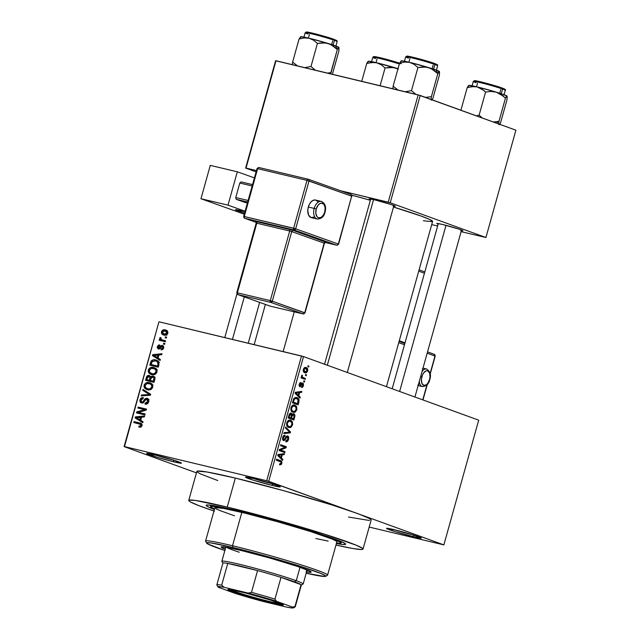 <?xml version="1.0" encoding="UTF-8"?>
<svg xmlns="http://www.w3.org/2000/svg" width="640" height="640" viewBox="0 0 640 640"><rect width="100%" height="100%" fill="white"/><g stroke="black" fill="none" stroke-linecap="round" stroke-linejoin="round"><path stroke-width="0.96" d="M173.352 460.072A16.584 0.88 -164.4 0 0 173.752 460.16A16.584 0.88 15.6 0 1 173.352 460.072L173.352 460.072A16.584 0.88 15.6 0 1 154.736 454.856A16.584 0.88 -164.4 0 0 173.352 460.072L173.76 461.816L173.352 460.072M154.296 454.752A18.096 0.96 15.6 0 1 171.928 459.592A18.096 0.96 15.6 0 1 181.448 463.088A18.096 0.96 15.6 0 1 173.76 461.816L181.456 463.128L173.664 460.136L157.304 455.496L146.6 453.432L157.416 457.36L173.76 461.816A18.096 0.96 15.6 0 1 155.32 456.72A18.096 0.96 15.6 0 1 146.64 453.376A18.096 0.96 15.6 0 1 154.296 454.752M272.168 483.784A16.584 0.88 -164.4 0 0 272.568 483.88A16.584 0.88 15.6 0 1 272.168 483.784L272.168 483.784A16.584 0.88 15.6 0 1 253.544 478.568A16.584 0.88 -164.4 0 0 272.168 483.784L272.576 485.528L272.168 483.784M253.112 478.464A18.096 0.96 15.6 0 1 270.736 483.312A18.096 0.96 15.6 0 1 280.256 486.808A18.096 0.96 15.6 0 1 272.576 485.528L278.968 486.864L279.928 486.56L269.456 482.92L253.112 478.464L245.408 477.152L253.208 480.144L272.576 485.528A18.096 0.96 15.6 0 1 254.136 480.432A18.096 0.96 15.6 0 1 245.448 477.088A18.096 0.96 15.6 0 1 253.112 478.464M413.272 535.008A16.584 0.88 -164.4 0 0 413.672 535.104A16.584 0.88 15.6 0 1 413.272 535.008L413.272 535.008A16.584 0.88 15.6 0 1 394.648 529.792A16.584 0.88 -164.4 0 0 413.272 535.008L413.68 536.752L413.272 535.008M394.216 529.688A18.096 0.96 15.6 0 1 411.84 534.536A18.096 0.96 15.6 0 1 421.36 538.032A18.096 0.96 15.6 0 1 413.68 536.752L421.376 538.064L413.584 535.072L397.224 530.432L386.52 528.368L394.312 531.368L413.68 536.752A18.096 0.96 15.6 0 1 395.24 531.656A18.096 0.96 15.6 0 1 386.552 528.312A18.096 0.96 15.6 0 1 394.216 529.688M460.744 230.576L462.664 230.544L459.064 229.168L442.552 224.48A13.568 0.72 15.6 0 1 455.768 228.112A13.568 0.72 15.6 0 1 462.912 230.736A13.568 0.72 15.6 0 1 461.376 230.688M393.112 206.024L395.032 206L391.432 204.616L374.92 199.928A13.568 0.72 15.6 0 1 388.136 203.56A13.568 0.72 15.6 0 1 395.28 206.184A13.568 0.72 15.6 0 1 393.744 206.136M214.392 509.512A72.376 3.824 15.6 0 1 206.328 505.128A72.376 3.824 15.6 0 1 236.968 510.624A72.376 3.824 15.6 0 1 307.472 530.008A72.376 3.824 15.6 0 1 345.56 544A72.376 3.824 15.6 0 1 336.392 543.568L342.672 544.488L345.608 544.152L344.224 542.992L337.264 539.96L308.552 530.336L275.656 520.72L236.968 510.624L214.296 505.752L207.464 504.944L206.168 505.36L207.552 506.52L214.512 509.552M371.136 519.992L369.408 518.544L360.712 514.752L268.704 481.312L303.528 356.584L478.696 420.168L443.872 544.896L356.288 513.104L332.168 505.024L283.696 490.704L235.328 478.088A90.472 4.784 -164.4 0 0 196.848 471.424L188.752 500.424A90.472 4.784 15.6 0 1 227.232 507.096L235.328 478.088L206.992 471.992L197.232 471.128L196.84 471.504L197.288 472.12L200.68 474.016L217.784 480.552M213.976 511.016A90.472 4.784 15.6 0 1 188.752 500.424M283.152 351.6L294.256 311.84L283.152 351.6M363.032 549.088L371.128 520.08A90.472 4.784 -164.4 0 0 356.288 513.104L266.688 480.728L268.704 481.312L303.528 356.584L301.512 356L266.688 480.728L124.496 446.6L158.928 321.88L124.104 446.6L196.448 472.864L124.104 446.6L158.928 321.88L124.496 446.6L266.688 480.728L301.512 356L159.32 321.872L303.528 356.584L478.696 420.168L443.872 544.896L369.176 527.064L443.872 544.896L356.288 513.104A90.472 4.784 -164.4 0 0 235.328 478.088L227.232 507.096A90.472 4.784 15.6 0 1 317.408 531.952A90.472 4.784 15.6 0 1 363.032 549.088A90.472 4.784 15.6 0 1 335.968 545.072L352.88 548.512L361.416 549.52L363.04 549L362.592 548.384L356.296 545.224L324.064 534.032L275.6 519.712L227.232 507.096L195.264 500.432L189.136 500.136L188.744 500.512L189.192 501.128L190.472 501.96L199.168 505.752L214.472 511.184M306.184 367.568L305.592 367.432L306.184 367.568C305.08 367.024 304.136 367.624 303.368 369.376C303.104 371.344 303.584 372.464 304.792 372.728C305.904 373.304 306.856 372.704 307.648 370.928L307.672 369.048L306.888 367.928L305.224 367.432L303.904 368.256L303.232 370.672L304.096 372.36L306.328 372.728L307.544 371.248L307.032 370.784L307.648 370.928C307.904 368.944 307.416 367.824 306.184 367.568L305.864 367.472M305.456 378.488L302.52 377.232L302.024 375.064L301.52 376.096L301.984 377.224L301.328 376.984L301.072 377.912L305.2 379.408L305.456 378.488L301.192 377.464L305.456 378.488L302.52 377.232L302.024 375.064L301.56 375.864L301.984 377.224L301.328 376.984L301.072 377.912L305.2 379.408L305.456 378.488M302.792 383.04L299.992 385.792L299.064 385.576L299.992 385.792L299.816 384.424L299.208 384.28L300.816 383.48L299.664 383.208L300.816 383.48L301 382.528L299.224 384.24L299.816 386.752L301.72 384.928L300.904 384.728L301.72 384.928L302.2 384.104L301.336 383.896L302.64 384L302.936 385.48L301.552 387.528L303.504 385.752L303.264 383.352L301.92 383.128L300.2 385.792L299.816 384.424L301 382.528L299.968 382.824L299.168 384.448L299.12 385.88L300.072 386.8L302.768 384.064L302.848 385.752L301.736 386.576L301.552 387.528L302.384 387.408L303.504 385.752L302.896 385.608L303.504 385.752L302.648 382.992M296.952 397.616L296.112 397.416L296.952 397.616L293.648 398.784L292.416 402.792L298.096 404.856L298.968 399.6L297.896 398.112L295.664 397.408L293.648 398.784L292.416 402.792L298.096 404.856L298.848 402.152L298.16 401.984L298.848 402.152C299.264 399.472 298.632 397.96 296.952 397.616L296.528 397.488M293.776 413.744L291.352 414.336L292.032 414.496L290.88 413.008L288.984 415.088L288.184 417.96L293.856 420.016L294.896 415.968L294.624 414.456L293.352 413.656L292.032 414.496L291.592 413.384L290.512 413.032L289.336 414.104L288.184 417.96L293.856 420.016L294.656 417.16L293.976 416.992L294.656 417.16C295.128 415.288 294.84 414.144 293.776 413.744L293.576 413.688M290.52 431.968L285.656 427.008L285.384 427.976L289.72 432.232L284.096 432.592L283.832 433.544L290.272 432.872L290.52 431.968L289.04 431.616L290.52 431.968L285.656 427.008L285.384 427.976L289.72 432.232L284.096 432.592L283.832 433.544L290.272 432.872L290.52 431.968M285.024 451.656L280.48 450.008L286.112 447.776L286.384 446.784L280.712 444.72L280.456 445.64L285 447.296L279.368 449.536L279.088 450.52L284.768 452.584L285.024 451.656L280.096 450.888L285.024 451.656L280.48 450.008L286.112 447.776L286.384 446.784L280.712 444.72L280.456 445.64L285 447.296L279.368 449.536L279.088 450.52L284.768 452.584L285.024 451.656M279.504 464.76L281.504 464.192L281.664 461.4L276.664 459.224L276.4 460.144L281.16 462.168L281.056 463.432L279.688 463.808L279.504 464.76L281.024 464.704L279.576 464.36L281.024 464.704L281.824 463.4C282.048 461.696 281.608 460.768 280.512 460.624L276.664 459.224L276.4 460.144L281.024 461.968L281.176 463.12L279.688 463.808L279.8 464.848M282.864 459.392L281.392 457.984L282.28 454.784L284.2 454.6L284.472 453.64L277.976 454.52L277.704 455.496L282.592 460.36L282.864 459.392L281.224 459L282.864 459.392L281.392 457.984L282.28 454.784L284.2 454.6L284.472 453.64L277.976 454.52L277.704 455.496L282.592 460.36L282.864 459.392M287.688 435.928L285.944 436.84L284.416 439.648L282.536 439.432L283.76 439.728L283.328 437.664L282.648 437.504L283.328 437.664L284.944 436.24L283.424 435.872L284.944 436.24L285.128 435.288C284.08 434.976 283.256 435.696 282.656 437.456L283.48 440.648L287.44 436.856L287.888 439.08L285.944 440.816L285.76 441.76C286.928 442.144 287.848 441.352 288.528 439.4L288.656 437.144L287.84 436L286.344 436.304L284.08 439.776L283.256 439.168L283.288 437.832L284.024 436.416L284.944 436.24L285.128 435.288L283.728 435.576L283.088 436.368L282.472 439.072L283.328 440.584L284.856 440.208L286.944 436.872L287.872 437.232L287.936 438.896L287.048 440.56L285.944 440.816L285.76 441.76L287.328 441.472L288.528 439.4L287.84 439.232L288.528 439.4C288.968 437.56 288.688 436.4 287.688 435.928L287.528 435.88M290.656 420.304L289.92 420.128L290.656 420.304C289.128 419.576 287.824 420.408 286.752 422.8C286.408 425.52 287.072 427.072 288.736 427.456L291.192 427.088L292.672 424.52L291.952 421.184L290.656 420.304L289.024 420.192L286.888 422.368L287 426.032L288.248 427.24L289.808 427.616L290.944 427.248L287.2 426.352L290.944 427.248L292.568 424.92L292.44 421.968L290.264 420.192M294.888 405.144L294.152 404.968L294.888 405.144C293.36 404.416 292.056 405.248 290.984 407.64C290.64 410.36 291.304 411.904 292.976 412.288L295.424 411.92L296.904 409.352L296.192 406.024L294.888 405.144L293.256 405.032L291.12 407.208L291.232 410.872L292.728 412.192L294.608 412.344L295.176 412.088L291.432 411.184L295.176 412.088L296.808 409.76L296.672 406.8L294.496 405.024M300.24 397.16L298.768 395.752L299.656 392.56L301.576 392.376L301.848 391.408L295.352 392.296L295.08 393.264L299.968 398.128L300.24 397.16L298.6 396.768L300.24 397.16L298.768 395.752L299.656 392.56L301.576 392.376L301.848 391.408L295.352 392.296L295.08 393.264L299.968 398.128L300.24 397.16M304.72 381.12L303.904 380.832L303.648 381.752L304.464 382.048L304.72 381.12L303.904 380.832L303.648 381.752L304.464 382.048L304.72 381.12M306.488 374.792L305.672 374.504L305.416 375.424L306.224 375.72L306.488 374.792L305.672 374.504L305.416 375.424L306.224 375.72L306.488 374.792M308.912 366.096L308.104 365.8L307.848 366.72L308.656 367.016L308.912 366.096L308.104 365.8L307.848 366.72L308.656 367.016L308.912 366.096M165.432 336.848L166.632 337.136L166.376 338.056L165.168 337.768L165.432 336.848L165.168 337.768L166.376 338.056L166.632 337.136L165.432 336.848M162.424 340.064L165.6 340.824L165.344 341.744L159.208 340.272L159.472 339.352L160.448 339.584L159.632 338.456L160.24 337.424L161.04 337.904L160.952 339.376L162.424 340.064L161.216 339.584L161.04 337.904L160.24 337.424L159.664 338.224L160.448 339.584L159.472 339.352L159.208 340.272L165.344 341.744L165.6 340.824L161.216 339.584M163.664 343.176L164.864 343.464L164.608 344.384L163.408 344.096L163.664 343.176L163.408 344.096L164.608 344.384L164.864 343.464L163.664 343.176M162.232 346.344L162.832 347.816L163.68 348.128L162.832 347.816L161.24 348.92L162.8 349.488L161.24 348.92L161.088 349.872L163.688 348.096L162.336 345.384L163.352 345.96L163.816 347.16L162.968 349.352L161.088 349.872L161.24 348.92L162.208 348.744L162.832 347.816L162.84 346.872L162.072 346.32L159.976 348.728L158.32 349.056L157.2 347.456L158.232 345.184L159.68 344.888L159.528 345.84L158.216 346.784L158.776 348.176L160.792 345.672L162.336 345.384L158.544 348.128L160.04 348.672L158.624 348.152L158.216 346.784L159.528 345.84L159.68 344.888L157.328 346.608L158.496 349.104L161.608 346.448L163.792 346.904L162.44 346.424M158.088 358.096L160.392 359.504L160.12 360.472L152.464 355.64L152.736 354.664L161.992 353.744L161.728 354.712L158.984 354.904L158.088 358.096L158.984 354.904L161.728 354.712L161.992 353.744L152.736 354.664L152.464 355.64L160.12 360.472L160.392 359.504L158.088 358.096M156.992 372.096L155.6 374.064L153.336 374.8L150.336 374.144L148.84 372.928L148.208 371.312L148.488 369.584L149.48 368.224L151.512 367.36L154.056 367.608L155.856 368.536L156.968 370.112L156.992 372.096L156.44 369.144L153.664 367.504C151.368 366.784 149.592 367.616 148.336 370.016L150.936 374.392L151.776 374.648L154.928 374.432L156.992 372.096M152.752 387.264L151.36 389.232L149.104 389.96L146.808 389.6L144.608 388.088L143.976 386.472L144.256 384.744L145.52 383.184L147.272 382.52L149.824 382.768L151.624 383.704L152.736 385.28L152.752 387.264L152.208 384.312L149.432 382.664C147.136 381.944 145.36 382.784 144.104 385.176L146.704 389.56L147.544 389.808L150.696 389.592L152.752 387.264M142.008 425.744L140.88 427.104L138.824 427.104L138.976 426.16L140.8 425.912L140.896 424.512L133.792 422.52L134.048 421.6L141.128 423.464L141.976 424.352L142.008 425.744C142.12 424.04 141.376 423.112 139.776 422.976L134.048 421.6L133.792 422.52L140.68 424.312L141.04 425.464L138.976 426.16L138.824 427.104L141.016 427.04L142.008 425.744M140.72 420.328L143.016 421.736L142.744 422.704L135.096 417.864L135.36 416.896L144.624 415.976L144.352 416.944L141.608 417.136L140.72 420.328L141.608 417.136L144.352 416.944L144.624 415.976L135.36 416.896L135.096 417.864L142.744 422.704L143.016 421.736L140.72 420.328M138.424 412.376L145.176 414L144.912 414.92L136.48 412.896L136.752 411.912L144.608 409.64L137.84 408.016L138.096 407.096L146.536 409.12L146.256 410.112L138.424 412.376L146.256 410.112L146.536 409.12L138.096 407.096L137.84 408.016L144.608 409.64L136.752 411.912L136.48 412.896L144.912 414.92L145.176 414L138.424 412.376M146.824 399.2L147.752 401.416L148.704 401.768L147.752 401.416L145.16 403.16L147.128 403.88L145.16 403.16L145.008 404.112C146.744 404.48 147.976 403.696 148.712 401.736C149.112 399.896 148.568 398.744 147.072 398.272L148.616 399.48L148.712 401.736L147.232 403.816L145.28 404.16L145.16 403.16L146.72 402.904L147.68 401.648L147.848 400.328L147.12 399.304L145.776 399.408L143.712 402.4L142.464 403.056L140.752 402.64L139.944 401.448L140.104 399.544L141.32 397.944L143.304 397.656L143.16 398.6L141.68 398.912L140.96 400.208L141.08 401.528L142.104 402.136L143.112 401.744L145.184 398.664L147.072 398.272L144.672 399.192L142.816 402.008L141.704 402.04L143.408 402.656L141.88 402.096L141.008 400.04L143.16 398.6L143.304 397.656C141.76 397.344 140.656 398.072 140.016 399.832C139.656 401.544 140.184 402.6 141.592 403.008L146.824 399.2L148.776 399.904M143.048 389.384L150.672 394.312L150.416 395.208L141.216 395.92L141.488 394.968L149.544 394.576L142.776 390.352L143.048 389.384L142.776 390.352L149.544 394.576L141.488 394.968L141.216 395.92L150.416 395.208L150.672 394.312L143.048 389.384M153.112 376.096L154.952 377.728L154.008 382.36L145.576 380.328L147.456 375.744L149.456 375.512L150.696 376.856L151.84 376.072L153.112 376.096L150.696 376.856L149.2 375.432C147.824 375.192 146.88 375.864 146.376 377.464L145.576 380.328L154.008 382.36L154.808 379.496C155.256 377.624 154.696 376.488 153.112 376.096L153.496 376.208M155.704 359.976L157.864 360.904L159.032 362.304L158.24 367.192L149.808 365.168L151.544 360.616L153.304 359.824L155.704 359.976C154.024 359.376 152.48 359.768 151.088 361.16L149.808 365.168L158.24 367.192L159 364.488L156.576 360.232L155.704 359.976L157.304 360.552L155.704 359.976M165.304 329.92L167.64 331.392L167.576 333.888L165.592 335.2L162.616 334.576L161.432 333.04L161.72 331.136L163.12 329.952L165.304 329.92C163.648 329.384 162.368 329.992 161.48 331.744C161.344 333.712 162.16 334.824 163.936 335.08C165.616 335.648 166.912 335.04 167.832 333.272C167.96 331.28 167.112 330.168 165.304 329.92L165.992 330.12M348.488 517.04L369.52 520.512M515.896 130.192L485.928 237.512L390.24 202.776L420.2 95.456L515.896 130.192L418.184 94.872L275.992 60.744L246.032 168.064L256.464 170.568L245.64 168.072L275.6 60.744L420.2 95.456L390.24 202.776L485.928 237.512L461.112 231.656L485.928 237.512L515.896 130.192M340.616 190.768L388.224 202.192L418.184 94.872L388.224 202.192L390.24 202.776L340.616 190.768M256.104 171.864L245.64 168.072L275.992 60.744L245.64 168.072L256.104 171.864M431.712 224.6L437.632 226.024L431.712 224.6M374.92 199.928L369.384 198.864L370.512 199.648A13.568 0.72 15.6 0 1 369.176 198.896A13.568 0.72 15.6 0 1 374.92 199.928M442.552 224.48L437.016 223.416L438.144 224.2A13.568 0.72 15.6 0 1 436.808 223.448A13.568 0.72 15.6 0 1 442.552 224.48M423.392 220.752L432.296 221.664M432.6 221.376L429.656 219.456L421.216 216.096L393.496 207.04A69.36 3.664 -164.4 0 1 432.592 221.448L386.456 386.688M370.336 200.264L351.832 195.184A69.36 3.664 -164.4 0 1 370.336 200.264M141.176 426.96L138.976 426.16L141.176 426.96M141.992 425.808L141.04 425.464L141.992 425.808M142.104 424.832L140.68 424.312L142.104 424.832M139.584 423.912L140.68 424.312M137.144 423.328L137.296 422.776L134.048 421.6L141.608 423.808L137.296 422.776L137.144 423.328M141.128 423.464L139.776 422.976L141.128 423.464M140.584 423.216L139.776 422.976M142.952 421.96L138.336 419.048L135.096 417.864L138.392 418.848L142.952 421.96M137.008 417.496L135.36 416.896L137.008 417.496M139.816 419.784L136.128 417.528L141.488 417.56L140.536 417.216L139.816 419.784L140.776 420.128L139.816 419.784L140.536 417.216L136.128 417.528L139.816 419.784M139.832 413.704L140 413.088L136.752 411.912L140.216 413.032L139.832 413.704M146.056 410.168L144.608 409.64L146.056 410.168M141.192 408.824L141.344 408.272L138.096 407.096L146.432 409.496L141.344 408.272L141.192 408.824M141.664 413.552L145.072 414.376L141.664 413.552M140.968 400.176L140.016 399.832L140.968 400.176M141.88 402.096L143.416 402.656M143.752 402.352L142.816 402.008L143.752 402.352M144.656 401.008L143.784 400.688L144.656 401.008M145.624 399.536L144.672 399.192L145.624 399.536M149.032 399.496L148.424 399.84M143.112 402.096L143.272 402.864M143.608 395.736L141.488 394.968L143.608 395.736M149.848 395.256L148.112 394.624L149.848 395.256M150.496 394.928L149.544 394.576L150.496 394.928M150.568 394.672L148.328 393.856L150.568 394.672M150.632 394.44L146.016 391.528L142.776 390.352L146.072 391.336L150.632 394.44M148.512 389.96L147.6 388.856M145.064 385.528L144.104 385.176L145.064 385.528M149.936 383.824L151.584 383.672M150.816 383.168L149.432 382.664L150.816 383.168M150.152 382.88L149.432 382.664M151.936 383.704L149.64 383.912M147.448 388.552L148.448 389.904M147.816 388.888L150.064 388.848L151.768 387.032L152.72 387.376L151.768 387.032L151.544 385.104L150.232 383.952L147.128 383.512L145.224 385.04L145.32 387.384L147.816 388.888C145.904 388.656 144.992 387.496 145.088 385.408L147.128 383.512L149.144 383.584C150.992 383.848 151.864 384.992 151.768 387.032C150.832 388.808 149.512 389.432 147.816 388.888L150.296 389.84M149.144 383.584L153.064 384.96M148.92 381.136L149.104 380.472L148.92 381.136M147.328 377.808L146.376 377.464L147.328 377.808M149.696 375.616L149.2 375.432L149.696 375.616M151.656 377.208L150.696 376.856L151.656 377.208M154.408 377.56L154.808 377.344M155.088 377.248L154.176 377.752M154.16 381.808L153.568 381.664L154.16 381.808M152.608 381.32L146.816 379.648L150.064 380.824L146.816 379.648L147.264 378.04L149.296 376.456L151.088 377.92L150.008 377.528L149.816 378.52L150.776 378.864L149.816 378.52L149.336 380.248L152.608 381.32M152.864 377.016L151.288 377.56L150.32 380.488L153.28 381.2L153.824 379.24L154.784 379.584L153.824 379.24L153.984 378.256L154.984 378.624L153.072 377.08L153.984 378.256L153.28 381.2L154.232 381.544L150.32 380.488L153.568 381.664L150.32 380.488L150.832 378.664L152.864 377.016L154.952 377.76M149.08 376.392L147.744 376.816L146.816 379.648L149.336 380.248L150.008 377.528L149.264 376.448L151.552 377.272M152.744 374.792L151.832 373.696M149.296 370.36L148.336 370.016L149.296 370.36M154.168 368.664L155.816 368.504M155.048 368.008L153.664 367.504L155.048 368.008M154.384 367.72L153.664 367.504M156.168 368.544L153.88 368.752M151.68 373.384L152.68 374.744M152.048 373.728L154.296 373.68L156 371.864L156.952 372.216L156 371.864L155.776 369.944L154.464 368.792L151.368 368.352L149.456 369.88L149.56 372.224L152.048 373.728C150.136 373.488 149.224 372.328 149.32 370.248L151.368 368.352L153.384 368.416C155.224 368.68 156.104 369.832 156 371.864C155.064 373.648 153.752 374.272 152.048 373.728L154.536 374.68M153.384 368.416L157.296 369.792M153.152 365.976L153.336 365.312L153.152 365.976M151.48 362.928L150.528 362.584L151.48 362.928M152.08 361.52L151.088 361.16L152.08 361.52M156.128 361.096L157.968 360.976M158.368 361.032L155.936 361.152M158.392 366.648L154.296 365.664L158.392 366.648M155.44 360.896L152.4 361.216L151.048 364.48L157.512 366.032L157.976 364.376L158.928 364.72L157.976 364.376L158.128 362.864L157.392 361.76L159.048 362.36L155.44 360.896L157.392 361.76L157.976 364.376L157.512 366.032L158.472 366.384L151.048 364.48L154.296 365.664L151.048 364.48L152.04 361.576L155.44 360.896L159.416 362.288M160.328 359.728L155.712 356.816L152.464 355.64L155.768 356.616L160.328 359.728M154.376 355.264L152.736 354.664L154.376 355.264M157.192 357.552L153.504 355.296L158.864 355.328L157.912 354.984L157.192 357.552L158.152 357.896L157.192 357.552L157.912 354.984L153.504 355.296L157.192 357.552M158.176 346.92L157.328 346.608L158.176 346.92M158.624 348.152L160.04 348.672M160.296 348.368L159.216 347.976L160.296 348.368M160.936 347.4L159.864 347.008L160.936 347.4M163.248 340.368L163.688 340.768L162.712 340.528L162.56 341.08L162.712 340.528L159.472 339.352L163.28 340.408M160.728 338.616L159.664 338.224L160.728 338.616M164.464 340.768L165.048 341.048M163.296 334.888L163.936 335.08M165.216 335.232L164.728 334.384M162.328 332.056L161.48 331.744L162.328 332.056M166.168 331.208L167.328 330.952M167.472 330.952L166.096 331.248M164.68 334.216L164.904 334.784M164.192 334.152L165.936 334.144L166.96 333.032L167.808 333.344L165.472 330.96L163.176 330.96L162.376 332.856L164.192 334.152L162.344 331.984L165.112 330.856L166.96 333.032L164.192 334.152L166.416 334.96L163.664 334L166.904 335.176M165.112 330.856L167.824 331.808M276.536 459.672L280.512 460.624L276.536 459.672M276.48 459.872L276.904 460.328M281.136 463.24L281.824 463.4L281.136 463.24M277.04 460.624L276.304 459.76M281.736 454.008L284.2 454.6L281.736 454.008M280.016 454.248L282.28 454.784L280.016 454.248M279.824 457.608L281.392 457.984L279.824 457.608M280.816 457.432L279.408 455.968L277.792 455.584L279.408 455.968L277.84 455.008L279.76 455.056L277.944 454.624L281.536 454.856L279.352 454.336L281.536 454.856L280.816 457.432L279.272 457.056L280.816 457.432L278.448 455.152L281.536 454.856L280.816 457.432M280.56 445.256L286.384 446.784L281.456 446.008L280.56 445.256M284.672 447.424L286.112 447.776L284.672 447.424M279.312 449.728L280.48 450.008L279.312 449.728M279.2 450.136L280.208 450.504L279.2 450.136M287.28 436.816L286.144 436.544M286.144 436.536L287.44 436.856M284.416 439.648L283.76 439.728M287.992 432.328L290.272 432.872L287.992 432.328M291.184 421.664L292.44 421.968L291.184 421.664M291.888 424.76L292.568 424.92L291.888 424.76M289.008 426.536C287.696 426.288 287.168 425.128 287.416 423.04L286.728 422.872L287.416 423.04L288.992 421.152L287.84 420.872L290.384 421.224C291.64 421.496 292.152 422.648 291.904 424.688C291.104 426.464 290.136 427.08 289.008 426.536L287.008 426.056L289.008 426.536L287.632 425.504L287.328 423.384L288.296 421.544L290.048 421.128L291.912 422.76L291.52 425.592L289.76 426.68L287.024 426.072M288.088 420.656L290.384 421.224M289.32 417.864L289.192 418.32L289.32 417.864M288.632 417.696L293.456 418.856L288.344 417.384L291.464 418.128L291.968 416.312L291.288 416.144L290.8 417.888L288.416 417.112L289.104 417.272L289.552 415.664L288.864 415.504L289.552 415.664L290.952 414.024L291.28 416.16L291.968 416.312L293.52 414.664L294.192 415.912L293.456 418.856L288.632 417.696M288.368 417.304L290.8 417.888L288.368 417.304M290.76 413.976L291.504 414.952L290.8 417.888L289.104 417.272L289.904 414.608L290.744 413.976L289.584 413.696L290.952 414.024M292.144 414.328L294.16 415.44L293.456 418.856L291.464 418.128L292.384 415.208L293.52 414.664M293.312 414.616L292.136 414.336M295.416 406.504L296.672 406.8L295.416 406.504M296.12 409.592L296.808 409.76L296.12 409.592M293.24 411.368C291.928 411.128 291.4 409.96 291.648 407.872L290.96 407.712L291.648 407.872L293.224 405.984L292.072 405.712L294.616 406.064C295.872 406.336 296.384 407.488 296.136 409.528C295.336 411.304 294.368 411.92 293.24 411.368L291.24 410.888L293.24 411.368L291.864 410.344L291.6 408.048L292.528 406.376L294.28 405.968L296.144 407.6L295.752 410.424L294 411.52L291.256 410.912M292.32 405.496L294.616 406.064M293.552 402.696L293.424 403.16L293.552 402.696M292.864 402.536L297.688 403.688L292.656 401.952L293.336 402.112L293.792 400.48L293.112 400.312L293.792 400.48L294.272 399.2L293.536 399.024L296.688 398.536L297.968 399.408L297.688 403.688L292.864 402.536M296.312 398.424L298.248 399.88L297.688 403.688L293.336 402.112L294.552 398.848L296.688 398.536M299.104 391.784L301.576 392.376L299.104 391.784M297.392 392.016L299.656 392.56L297.392 392.016M297.2 395.376L298.768 395.752L297.2 395.376M298.192 395.2L296.776 393.736L295.168 393.352L296.776 393.736L295.216 392.776L297.136 392.824L295.32 392.392L298.904 392.632L296.72 392.104L298.904 392.632L298.192 395.2L296.648 394.832L298.192 395.2L295.824 392.92L298.904 392.632L298.192 395.2M302.2 384.104L302.64 384M300.416 385.624L299.992 385.792M301.304 377.064L301.984 377.224L301.304 377.064M301.792 375.36L302.544 375.544L301.792 375.36M301.528 376L302.28 376.176L301.528 376M301.872 377.072L302.52 377.232L301.872 377.072M301.264 377.216L303.312 377.712L301.264 377.216M305.048 371.8L303.952 369.616L303.344 369.472L305.968 368.504L307.064 370.696L305.048 371.8L303.392 371.408L305.048 371.8L304.152 371.16L303.904 369.84L304.616 368.6L305.712 368.432L307.016 369.448L306.664 371.464L305.568 371.928L303.4 371.424M304.08 368.04L305.968 368.504M234.552 515.808L219.784 510.504L216.28 508.904L215.032 507.576L223.624 508.416L244.856 513.128A63.328 3.344 -164.4 0 0 241.832 512.392L232.52 545.752L232.92 547.496A61.824 3.264 15.6 0 1 295.92 564.904A61.824 3.264 15.6 0 1 325.584 576.328A61.824 3.264 15.6 0 1 306.192 573.216L324.616 576.48L325.456 576.384L325.416 575.712L321.112 573.552L299.096 565.904L265.976 556.12L232.92 547.496L211.08 542.936L206.888 542.736L207.8 543.984L224.864 550.504A61.824 3.264 15.6 0 1 206.664 543.128A61.824 3.264 15.6 0 1 232.92 547.496L232.52 545.752A63.328 3.344 15.6 0 1 295.64 563.152A63.328 3.344 15.6 0 1 327.576 575.144L336.888 541.784A63.328 3.344 -164.4 0 0 306.512 530.272A63.328 3.344 -164.4 0 0 244.856 513.128L277.928 521.848L310.352 531.48L332 539.008L336.456 541.2L336.744 541.936M223.496 546.864A46.744 2.472 -164.4 0 0 225.624 547.776L223.496 546.864M239.256 552.224A42.224 2.232 15.6 0 1 226.4 547.288L221.144 547.04L225.224 549.232A46.744 2.472 15.6 0 1 221.152 546.992A46.744 2.472 15.6 0 1 241.032 550.44L270.44 558.2L297.904 566.576L310.304 571.336L310.992 572.28L305.952 571.84M325.584 576.328L327.44 575.288A63.328 3.344 -164.4 0 0 297.048 563.584A63.328 3.344 -164.4 0 0 232.52 545.752L241.832 512.392A63.328 3.344 -164.4 0 0 238.92 511.704L244.856 513.128A63.328 3.344 -164.4 0 0 241.832 512.392A63.328 3.344 -164.4 0 0 238.92 511.704A63.328 3.344 -164.4 0 0 214.888 507.728L205.576 541.08A63.328 3.344 15.6 0 1 232.52 545.752A63.328 3.344 -164.4 0 0 205.616 541.28L206.664 543.128M336.36 543L340.96 543.224L340.912 542.48L330.112 537.768L306.512 529.992L275.672 520.976L244.888 512.848L221.424 507.536L210.824 506.288L210.864 507.032L214.544 508.968A67.856 3.584 15.6 0 1 210.536 506.512A67.856 3.584 15.6 0 1 239.4 511.512L239.4 511.512A67.856 3.584 15.6 0 1 307.032 530.152A67.856 3.584 15.6 0 1 341.24 543A67.856 3.584 15.6 0 1 336.544 543.024M328.16 541.096L315.88 538.512M226.392 547.288L241.032 550.44A46.744 2.472 15.6 0 1 287.624 563.28A46.744 2.472 15.6 0 1 311.192 572.136A46.744 2.472 15.6 0 1 306.552 571.936M306.36 570.384L309.704 570.856M232.832 550.016L230.776 549.248M306.952 570.488A46.744 2.472 -164.4 0 0 309.256 570.808M375.536 58.568A16.584 0.88 15.6 0 1 373.008 57.208A16.584 0.88 15.6 0 1 396.872 63.208M401.208 63.752A15.68 0.832 -164.4 0 0 382.592 58.304A15.68 0.832 -164.4 0 0 374.392 57.008M399.32 63.992A16.584 0.88 -164.4 0 0 382.304 59.112A16.584 0.88 -164.4 0 0 372.816 57.288L373.568 56.592L376.392 56.88L399.552 63.184M368.424 61.872L368.032 61.424L366.704 63.552L361.736 81.32L366.704 63.552L371.76 62.488L376.712 62.792L381.208 64.752L385.064 67.96L393.16 67.464L398.352 69.04L378.88 63.328L370.192 61.408L368.6 61.232L368.624 61.664M380.104 85.728L385.064 67.96L380.104 85.728M370.248 62.384L371.512 62.864M368.288 61.432L366.704 63.552L371.76 62.488L376.712 62.792L381.208 64.752L385.064 67.96L390.464 67.304L395.832 68.04A19.904 1.048 -164.4 0 1 398.008 68.72L395.832 68.04A19.904 1.048 -164.4 0 0 376.712 62.792A19.904 1.048 -164.4 0 0 368.288 61.28L368.056 61.408M374.232 56.928L376.448 56.896M378.32 57.288L383.208 58.464M386.04 59.2L397.384 62.488M232.432 339.424L244.304 296.896L232.432 339.424M446.008 225.344L399.624 391.472L446.008 225.344M373.552 199.608L327.312 365.224L373.552 199.608M233.592 591.048A27.896 1.472 -164.4 0 0 260.2 599.112A27.896 1.472 -164.4 0 0 281.784 604.016A27.896 1.472 15.6 0 1 260.2 599.112A27.896 1.472 15.6 0 1 233.592 591.048L233.824 590.224L233.592 591.048A27.896 1.472 15.6 0 1 229.792 589.504A27.896 1.472 -164.4 0 0 233.592 591.048L232.624 591.744L233.592 591.048M278.656 602.792A28.8 1.52 15.6 0 1 283.368 604.928A28.8 1.52 15.6 0 1 264.248 601.168A28.8 1.52 15.6 0 1 232.624 591.744L228.448 590.016L227.904 589.552L229.976 589.528L244.944 592.832L270.976 600.224L283.384 604.984L275.328 603.864L261.144 600.352L232.624 591.744A28.8 1.52 15.6 0 1 227.968 589.456A28.8 1.52 15.6 0 1 248.448 593.744A28.8 1.52 15.6 0 1 278.656 602.792M225.792 547.184L221.864 561.264A42.224 2.232 15.6 0 1 250.944 567.168A42.224 2.232 15.6 0 1 296.264 580.712L294.656 581.872A40.712 2.152 15.6 0 1 301.072 584.648L295 606.4L292.672 607.152L276.456 601.272L274.936 599.12L281.008 577.368A40.712 2.152 -164.4 0 0 257.568 570.576A40.712 2.152 15.6 0 1 281.008 577.368A40.712 2.152 15.6 0 1 294.656 581.872L296.264 580.712A42.224 2.232 -164.4 0 0 249.92 566.904A42.224 2.232 -164.4 0 0 221.888 561.392L222.936 563.24A40.712 2.152 15.6 0 1 227.752 563.424A40.712 2.152 15.6 0 1 257.568 570.576L227.752 563.424L257.568 570.576L251.488 592.336L248.232 593.096L224.128 587.312L221.68 585.176L227.752 563.424L257.568 570.576L251.488 592.336A40.712 2.152 15.6 0 1 274.936 599.12L281.008 577.368L301.072 584.648L294.656 581.872L281.008 577.368L301.072 584.648A40.712 2.152 15.6 0 1 301.248 585.112L303.104 584.064A42.224 2.232 -164.4 0 0 296.264 580.712L300.016 567.296L296.264 580.712A42.224 2.232 15.6 0 1 303.192 583.968L307.12 569.896M217.096 585.24A40.712 2.152 15.6 0 1 216.832 584.872A40.712 2.152 15.6 0 1 221.68 585.176A40.712 2.152 -164.4 0 0 216.856 585L217.904 586.848A39.208 2.072 15.6 0 0 218.616 587.384L234.832 593.272L263.056 601.44L287.152 607.224L292.704 608L293.408 607.776L292.672 607.152L276.456 601.272L248.232 593.096L224.128 587.312L218.584 586.544L217.88 586.76L218.616 587.384L234.832 593.272A39.208 2.072 15.6 0 0 263.056 601.44L287.152 607.224A39.208 2.072 15.6 0 0 293.32 607.904A39.208 2.072 15.6 0 0 292.672 607.152L295 606.4A40.712 2.152 15.6 0 1 295.264 606.768L301.336 585.016A40.712 2.152 -164.4 0 0 301.072 584.648L295 606.4A40.712 2.152 -164.4 0 1 295.176 606.864L293.32 607.904M217.904 586.848A39.208 2.072 15.6 0 1 224.128 587.312L221.68 585.176L227.752 563.424A40.712 2.152 -164.4 0 0 222.912 563.12L216.832 584.872M274.936 599.12A40.712 2.152 -164.4 0 0 251.488 592.336L248.232 593.096A39.208 2.072 15.6 0 1 276.456 601.272L274.936 599.12M338.648 47.376L338.904 47.376A19.904 1.048 -164.4 0 0 335.688 45.944L337.32 49.496L338.904 47.376L338.84 51.176L332.384 74.28L338.84 51.176L339.04 47.808L336.944 46.416L328.2 43.488L333.08 45.88L337.32 49.496L338.648 47.376M332.048 38.68L333.936 39.336A0.904 0.744 110 0 1 334.416 40.376A16.584 0.88 15.6 0 1 336.936 41.728M335.76 46.584L337.136 41.656A16.584 0.88 -164.4 0 0 334.416 40.376L333.112 45.056L334.416 40.376A16.584 0.88 -164.4 0 0 316.608 35.056A16.584 0.88 -164.4 0 0 305.184 32.736L306.416 32C306.296 31.376 326.72 36.6 334 39.352A0.904 0.744 -70 0 0 333.936 39.336A15.68 0.832 -164.4 0 0 315.24 33.824A15.68 0.832 -164.4 0 0 306.752 32.464M330.72 73.976L337.32 49.496L330.872 72.576L327.552 73.12L330.872 72.576L330.72 73.976M315.344 70.184L310.992 66.488L317.432 43.408L322.832 42.752L328.2 43.488L309.08 38.24L313.576 40.208L317.432 43.408L310.992 66.488L304.688 67.632L310.992 66.488L315.344 70.184M297.544 65.912L292.624 62.08L299.072 39L304.128 37.936L309.08 38.24L300.968 36.68L299.072 39L292.624 62.08L292.4 64.616L292.624 62.08L297.544 65.912M300.792 37.32L300.656 36.88L300.992 37.112M337.952 47.536L338.592 47.576M336.208 40.28L335.376 40.544M306.592 32.376L308.816 32.344M310.688 32.736L315.576 33.912M318.408 34.648L329.752 37.936M307.904 34.016A16.584 0.88 15.6 0 1 305.376 32.664A16.584 0.88 15.6 0 1 317.704 35.344A16.584 0.88 15.6 0 1 334.416 40.376A0.904 0.744 -70 0 0 334.008 39.36C338.936 41.424 336.312 40.392 337.136 41.656M300.656 36.88L299.072 39L304.128 37.936L309.08 38.24A19.904 1.048 -164.4 0 0 300.656 36.728L300.424 36.856M328.2 43.488A19.904 1.048 -164.4 0 0 309.08 38.24L313.576 40.208L317.432 43.408L325.528 42.912L330.72 44.488L337.32 49.496L335.688 45.944A19.904 1.048 -164.4 0 0 328.2 43.488M338.936 47.416L338.944 47.432A19.904 1.048 -164.4 0 0 338.936 47.416A19.904 1.048 -164.4 0 0 338.904 47.376L339.04 47.808M493.608 121.912L496.304 121.72L493.608 121.912M499.008 121.256L496.304 121.72L499.008 121.256L505.448 98.168L506.776 96.048L507.176 96.48L506.968 99.848L500.528 122.936L506.968 99.848L507.176 96.48L505.08 95.096L496.336 92.168L501.208 94.552L505.448 98.168L499.008 121.256L496.416 123.12L499.008 121.256L498.856 122.648L499.008 121.256M476.032 82.688A16.584 0.88 15.6 0 1 473.512 81.336A16.584 0.88 15.6 0 1 485.84 84.024A16.584 0.88 15.6 0 1 502.544 89.048A0.904 0.744 -70 0 0 502.064 88.008A15.68 0.832 -164.4 0 0 483.376 82.496A15.68 0.832 -164.4 0 0 474.888 81.136M501.24 93.728L502.544 89.048A16.584 0.88 -164.4 0 0 484.736 83.728A16.584 0.88 -164.4 0 0 473.312 81.408L474.552 80.672C474.424 80.048 494.856 85.272 502.128 88.024A0.904 0.744 110 0 1 502.544 89.048L501.24 93.728M468.928 85.992L468.528 85.544L467.2 87.672L460.904 110.232L467.2 87.672L472.256 86.608L477.208 86.912L481.704 88.88L485.568 92.08L490.968 91.424L496.336 92.168L477.208 86.912L469.736 85.392L468.776 85.408L469.12 85.784M498.8 124.624L498.856 122.648L498.8 124.624M500.528 122.936L499.568 124.656L500.528 122.936M482.256 117.984L479.12 115.168L485.568 92.08L479.12 115.168L476.432 115.864L479.12 115.168L482.256 117.984M470.744 86.512L472.008 86.984M506.088 96.208L506.728 96.248M503.888 95.264L505.264 90.328A16.584 0.88 -164.4 0 0 502.544 89.048A16.584 0.88 15.6 0 1 505.072 90.408M474.728 81.048L476.944 81.024M478.816 81.408L483.704 82.584M486.536 83.32L497.88 86.608M500.176 87.352L502.064 88.008A0.904 0.744 110 0 1 502.136 88.032C505.112 89.08 506.16 89.848 505.264 90.328M504.336 88.952L503.504 89.216M503.408 96.248L505.448 98.168L507.04 96.048A19.904 1.048 -164.4 0 0 496.336 92.168L503.408 96.248M507.072 96.104L507.072 96.088A19.904 1.048 -164.4 0 0 507.072 96.088A19.904 1.048 -164.4 0 0 507.04 96.048L507.176 96.48M468.784 85.552L467.2 87.672L472.256 86.608L477.208 86.912A19.904 1.048 -164.4 0 0 468.784 85.4L468.56 85.528M483.712 90.368L485.568 92.08L490.968 91.424L496.336 92.168A19.904 1.048 -164.4 0 0 477.208 86.912L483.712 90.368M439.144 71.496L439.408 71.496A19.904 1.048 -164.4 0 0 436.184 70.064L437.816 73.616L439.408 71.496L439.336 75.304L432.896 98.384L431.928 100.104L432.896 98.384L439.336 75.304L439.544 71.928L437.448 70.544L428.704 67.616L433.576 70L437.816 73.616L439.144 71.496M432.544 62.8L434.432 63.456A0.904 0.744 110 0 1 434.912 64.504A16.584 0.88 15.6 0 1 437.44 65.856M408.4 58.136A16.584 0.88 15.6 0 1 405.872 56.784A16.584 0.88 15.6 0 1 418.208 59.472A16.584 0.88 15.6 0 1 434.912 64.504L433.608 69.176L434.912 64.504A16.584 0.88 -164.4 0 0 417.104 59.184A16.584 0.88 -164.4 0 0 405.68 56.856L406.912 56.12C406.792 55.496 427.224 60.728 434.496 63.48C439.44 65.544 436.808 64.512 437.632 65.776A16.584 0.88 -164.4 0 0 434.912 64.504A0.904 0.744 -70 0 0 434.432 63.456A15.68 0.832 -164.4 0 0 415.744 57.952A15.68 0.832 -164.4 0 0 407.256 56.584M431.168 100.072L431.376 96.704L437.816 73.616L431.376 96.704L425.44 97.36L431.376 96.704L431.168 100.072M415.84 94.312L411.488 90.616L417.936 67.528L423.328 66.872L428.704 67.616L409.576 62.368L414.072 64.328L417.936 67.528L411.488 90.616L405.184 91.752L411.488 90.616L415.84 94.312M398.04 90.04L393.12 86.208L399.568 63.12L404.624 62.056L409.576 62.368L401.464 60.8L399.568 63.12L393.12 86.208L392.896 88.736L393.12 86.208L398.04 90.04M401.296 61.44L401.152 61L401.488 61.24M438.456 71.656L439.096 71.696M436.704 64.4L435.872 64.664M407.096 56.496L409.312 56.472M411.184 56.856L416.072 58.032M418.904 58.768L430.248 62.056M401.152 61L399.568 63.12L404.624 62.056L409.576 62.368A19.904 1.048 -164.4 0 0 401.152 60.856L400.92 60.984M428.704 67.616A19.904 1.048 -164.4 0 0 409.576 62.368L414.072 64.328L417.936 67.528L426.024 67.032L431.216 68.616L437.816 73.616L436.184 70.064A19.904 1.048 -164.4 0 0 428.704 67.616M439.432 71.544L439.44 71.552A19.904 1.048 -164.4 0 0 439.432 71.544A19.904 1.048 -164.4 0 0 439.408 71.496L439.544 71.928M317.64 201.504L315.864 200.136L313.72 200.104L311.536 201.4L309.632 203.824L308.312 207.016L314.192 208.408L308.312 207.016A9.048 5.416 103.3 0 0 311.344 217.648L317.224 219.04A9.048 5.416 -76.7 0 1 314.192 208.408L316.224 208.992A7.536 4.512 -76.7 0 1 322.512 203.264A7.536 4.512 -76.7 0 1 324.752 212.032L325.16 207.752L323.992 204.4L321.64 203.104L319.8 203.64L318.064 205.216L316.224 208.992L315.816 213.28L316.984 216.632L318.464 217.768L321.176 217.392L323.656 214.696L324.752 212.032A7.536 4.512 -76.7 0 1 318.464 217.768A7.536 4.512 -76.7 0 1 316.224 208.992L314.192 208.408A9.048 5.416 103.3 0 0 317.152 219.016M308.136 179.2L258.88 167.52A1.504 0.904 103.3 0 0 258.824 167.504A1.504 0.904 103.3 0 0 257.624 168.664L257.024 168.568L243.656 216.424L244.608 218.248A1.504 1.208 109.6 0 1 243.936 216.552L244.704 218.28A1.504 1.208 109.6 0 1 244.608 218.248L294.08 229.984A1.504 0.904 -76.7 0 1 293.632 228.232L295.664 228.816L309.024 180.952A1.504 1.208 -70.4 0 0 308.256 179.224A1.504 1.208 109.6 0 1 309.024 180.952L307 180.368L293.632 228.232L294.08 229.984L295.664 228.816A1.504 1.208 109.6 0 1 294.08 229.984L336.736 245.208A1.504 1.208 -70.4 0 0 338.312 244.032L295.664 228.816L309.024 180.952L351.68 196.176L338.312 244.032L295.664 228.816L244.256 216.528L257.624 168.664L307 180.368L293.632 228.232L244.256 216.528A1.504 0.904 103.3 0 0 244.704 218.28L256.216 222.392L244.704 218.28L294.08 229.984L336.736 245.208L325.048 242.44L336.792 245.224A1.504 0.904 103.3 0 0 337 245.232M325.52 242.136L291.976 229.984L255.704 221.504M237.32 171.792L254.416 177.896L237.32 171.792L210.28 165.384L200.968 198.736L228 205.144L237.32 171.792L228 205.144L245.104 211.248L228 205.144L200.968 198.736L244.28 214.192L200.968 198.736L210.28 165.384L237.32 171.792M241.064 181.896L239.8 183.04L235.752 197.544L236.2 199.304L244.736 202.344L236.2 199.304L247.68 202.024L236.2 199.304L235.752 197.544L239.8 183.04L252.16 185.976L239.8 183.04L241.064 181.896L252.544 184.616L241.064 181.896M245 211.632L235.464 209.728L244.568 213.168L237.664 210.712L237.872 209.976L237.664 210.712A12.064 0.64 15.6 0 1 235.456 209.696A12.064 0.64 15.6 0 1 240.248 210.504L245 211.632M248.112 200.472L235.752 197.544L248.112 200.472M247.416 202.984L244.736 202.344L247.416 202.984M321.472 201.448A9.048 5.416 103.3 0 0 314.192 208.408A9.048 5.416 -76.7 0 1 321.4 201.432L315.52 200.04A9.048 5.416 103.3 0 0 308.312 207.016L307.776 210.48L308.568 215.064L311 217.544L314.256 217.088M304.4 312.8L272.304 301.208L291.744 231.592L324.16 243.16L304.72 312.768L272.304 301.208A1.504 1.208 109.6 0 1 270.728 302.376A1.504 0.904 -76.7 0 1 270.28 300.624L237.36 292.816L256.8 223.208L289.712 231.008L270.28 300.624L237.36 292.816A1.504 0.904 103.3 0 0 237.808 294.576L270.224 306.144L303.136 313.944L270.728 302.376L237.808 294.576L270.728 302.376L303.136 313.944L270.224 306.144A1.504 0.904 103.3 0 0 270.28 306.16A1.504 0.904 103.3 0 0 270.336 306.168M270.28 306.16L303.2 313.96A1.504 0.904 -76.7 0 1 303.136 313.944L303.408 313.968M270.024 306.072A1.504 1.208 -70.4 0 0 270.224 306.144L237.808 294.576L237.36 292.816L256.8 223.208L289.712 231.008A1.504 0.904 103.3 0 0 289.264 229.256A1.504 0.904 -76.7 0 1 289.712 231.008L291.744 231.592A1.504 1.208 109.6 0 1 293.32 230.416A1.504 1.208 -70.4 0 0 291.744 231.592L289.712 231.008L270.28 300.624L272.304 301.208L270.28 300.624L270.728 302.376L272.304 301.208L291.744 231.592L324.16 243.16A1.504 1.208 109.6 0 1 325.736 241.984A1.504 1.208 -70.4 0 0 324.16 243.16L304.72 312.768L303.136 313.944A1.504 1.208 -70.4 0 0 304.72 312.768L304.688 312.864M255.576 221.456L256.352 221.448A1.504 0.904 -76.7 0 1 256.8 223.208L256.2 223.104L236.76 292.72L237.808 294.576A1.504 1.208 109.6 0 1 237.04 292.848L237.04 292.848M256.472 223.232L256.8 223.208A1.504 0.904 103.3 0 0 256.352 221.448L293.32 230.416L325.816 242.2M336.792 245.224L338.592 244.16L351.68 196.176L338.312 244.032A1.504 1.208 109.6 0 1 336.736 245.208A1.504 0.904 103.3 0 0 336.792 245.224A1.504 0.904 -76.7 0 1 336.736 245.208L325.048 242.44M243.936 216.552L257.624 168.664L307 180.368A1.504 0.904 -76.7 0 1 308.2 179.208A1.504 0.904 -76.7 0 1 308.256 179.224A1.504 0.904 103.3 0 0 308.2 179.208A1.504 0.904 103.3 0 0 307 180.368L351.68 196.176A1.504 1.208 -70.4 0 0 350.904 194.448L308.456 179.296M351.952 196.304L350.904 194.448L351.352 196.2M257.624 168.664L258.824 167.504L308.2 179.208L351.008 194.472M426.68 369.016A9.048 4.888 103.7 0 0 422.08 371.432A9.048 4.888 -76.3 0 1 426.616 369C430.28 371.536 431.336 375.072 429.776 379.616L429.776 379.616C428.904 383.84 426.424 386.16 422.352 386.584A9.048 4.888 -76.3 0 1 419.312 381.352A9.048 4.888 103.7 0 0 422.288 386.568M420.72 376.312L421.88 376.672A7.536 4.072 -76.3 0 1 427.744 370.84A7.536 4.072 -76.3 0 1 429.56 379.512L430.04 376.624L429.536 372.848L427.744 370.84L426.12 370.848L423.648 372.88L422.344 375.28L421.392 379.552L421.904 383.328L423.696 385.344L426.168 384.912L427.784 383.304L429.56 379.512A7.536 4.072 -76.3 0 1 423.696 385.344A7.536 4.072 -76.3 0 1 421.88 376.672L420.912 376.368M398.744 342.656L404.48 344.776L398.744 342.656M430.216 374.008L435.2 356.16L434.272 354.344L434.984 356.056L427.184 353.168L434.984 356.056L430.128 373.456L434.984 356.056A1.504 1.264 -69.7 0 0 434.152 354.304L427.544 351.864M426.936 384.888L422.752 399.864L426.936 384.888M422.896 370.008L422.328 368.904M417.84 384.984L418.856 384.48M418.72 271.136L424.448 273.256L418.72 271.136M405.008 342.864L399.28 340.752L405.008 342.864M424.808 271.944L419.08 269.824M404.84 343.464L399.112 341.344L404.848 343.456M435.2 356.16L434.52 356.04M265.392 304.424L254.168 344.64M140.248 424.104L142.096 424.776M161.912 339.912L165.16 341.088M283.872 439.76L282.536 439.44M296.28 398.416L294.32 397.944M300.024 385.8L299.064 385.576M210.896 505.224L210.536 506.512M371.44 62.216L372.816 57.288M377.008 59.08L376.024 62.632M224.768 337.584L236.952 293.944M308.384 38.08L309.376 34.536M248.24 343.216L259.64 302.368M331.624 44.568L332.616 41.024M414.936 397.024L461.552 230.056M499.752 93.24L500.744 89.696M392.192 388.768L438.32 223.568M476.52 86.752L477.512 83.208M433.112 65.144L432.12 68.688M393.92 205.504L347.304 372.48M409.872 58.656L408.888 62.2M370.688 199.016L324.56 364.224M303.808 37.664L305.184 32.736M471.936 86.344L473.312 81.408M436.256 70.712L437.632 65.776M404.304 61.792L405.68 56.856M317.224 219.04C321.488 218.856 324.088 216.56 325.032 212.16C326.424 206.968 325.216 203.392 321.4 201.432M325.032 242.024L325.896 242.2L324.432 243.288L305 312.896L303.2 313.96M237.704 294.544L270.12 306.112M256.2 223.104L255.808 221.528M244.608 218.248L256.224 222.4M258.824 167.504L257.024 168.568M423.008 368.12L426.616 369M418.136 385.56L422.352 386.584M424.816 271.936L419.08 269.816M434.272 354.344L427.552 351.856M422.976 399.944L427.288 384.496"/></g></svg>
